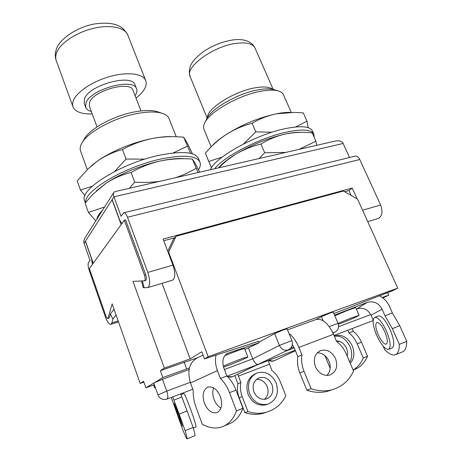 <?xml version="1.0" encoding="UTF-8"?>
<svg xmlns="http://www.w3.org/2000/svg" width="462" height="462" viewBox="0 0 462 462"><rect width="100%" height="100%" fill="white"/><g stroke="black" fill="none" stroke-linecap="round" stroke-linejoin="round"><path stroke-width="0.69" d="M82.409 142.238L84.044 139.46C88.958 129.042 114.276 115.281 135.776 111.694C145.894 109.973 153.609 110.135 158.928 112.185L161.96 113.242M176.23 136.752L169.034 118.59C168.22 116.551 166.389 114.951 163.525 113.785C157.779 111.567 149.359 111.406 138.277 113.305C114.703 117.261 86.856 132.386 81.566 143.676L81.26 144.277C80.093 146.789 79.851 149.001 80.538 150.924L87.26 169.594M204.955 122.447L206.433 119.473C210.198 109.199 238.074 93.076 258.708 89.732C265.638 88.531 270.957 88.565 274.653 89.836L277.847 90.8M291.233 112.353L283.437 94.693C282.75 93.145 281.289 91.967 279.054 91.164C275.052 89.79 269.259 89.767 261.665 91.083C239.068 94.779 208.42 112.474 204.395 123.573C203.453 125.739 203.297 127.599 203.927 129.158L211.163 146.91M97.02 126.9L89.345 106.11L89.686 102.131C93.901 90.292 130.81 80.475 133.01 90.367L140.974 110.932M91.332 111.486C88.311 110.678 86.411 109.292 85.643 107.323L86.013 102.743C90.812 88.918 134.072 77.397 136.59 88.952C137.197 90.569 136.948 92.388 135.857 94.421L135.071 95.686M85.643 107.323L84.165 103.292L84.517 98.672C89.253 84.731 132.473 73.291 135.043 84.973L136.59 88.952M92.227 113.906C81.705 114.224 75.294 111.862 72.996 106.826C72.32 104.955 72.453 102.841 73.4 100.497C76.848 91.742 93.185 80.983 110.689 76.305C128.205 71.57 143.185 73.758 145.732 80.642C146.639 83.062 146.258 85.788 144.589 88.808C142.833 91.909 139.969 94.999 135.995 98.077M207.461 117.556C206.837 108.593 234.517 91.054 255.498 87.745C263.883 86.359 269.565 86.868 272.545 89.27M141.499 280.994L143.151 287.543L144.127 287.745L142.417 280.954M122.159 223.198C121.108 222.678 120.132 221.234 119.236 218.867L112.237 199.682M85.522 241.245L93.237 263.276M343.133 143.474L113.947 196.812C113.236 194.883 113.236 193.364 113.941 192.25L115.102 191.58L335.32 141.054C339.287 140.309 341.892 141.118 343.133 143.474L349.52 157.507M112.191 199.549L113.947 196.812L121.067 216.262L123.735 212.815C124.988 212.607 126.242 214.085 127.495 217.238L147.794 272.401C150.3 280.382 150.323 285.435 147.863 287.56L144.127 287.745M123.903 212.774L354.972 156.168C356.843 155.798 358.443 156.907 359.771 159.505L380.63 204.984C383.015 211.613 382.265 216.101 378.361 218.434L377.933 218.566M172.424 280.197L172.73 280.105C175.375 277.945 175.45 272.95 172.95 265.119L163.115 239.062L352.2 188.074L357.109 198.949M352.2 188.074L348.949 190.563L344.646 191.73M174.607 237.803L163.75 240.742M145.582 280.492L145.692 280.457C146.639 279.637 146.633 277.697 145.669 274.636L125.577 219.883L124.324 220.195L144.41 275.005C145.368 278.066 145.38 280.012 144.433 280.827L132.969 281.37L164.351 368.116L160.36 370.645L162.849 377.57L189.426 367.96M348.949 190.563L351.172 195.507M85.487 241.141L112.081 199.723L121.154 224.59M113.721 192.602L85.239 237.549C83.853 239.738 83.466 241.672 84.067 243.353L90.038 260.424L88.502 262.607C87.803 264.108 88.011 266.632 89.126 270.178L105.423 316.99C107.334 322.095 109.159 324.532 110.886 324.301L111.81 322.955L112.878 319.196L110.418 313.906L114.05 309.199M92.469 264.339L91.418 258.454L85.401 241.274L84.067 243.353M116.06 314.905L112.878 319.196M143.873 382.103L140.177 383.443L112.162 303.84L107.917 318.566L109.379 317.689L110.418 313.906M90.719 166.372L97.632 160.915C111.198 151.317 133.351 142.186 151.888 138.583C160.019 136.989 167.019 136.359 172.88 136.688M192.475 153.904L186.937 142.463L183.622 137.15L190.633 153.39M183.622 137.15L180.267 136.925C170.738 136.278 161.278 136.827 151.888 138.583C141.591 140.743 131.785 144.392 122.465 149.532C113.612 151.871 105.33 155.665 97.632 160.915L87.786 169.086L77.218 180.908L80.48 190.107L92.354 186.198M85.014 195.697L80.48 190.107M122.465 149.532L126.039 159.049L144.941 159.124M114.564 171.506L126.039 159.049M173.215 152.957L187.249 146.24M85.372 202.76L84.708 200.889C78.24 189.957 121.916 162.589 160.614 154.995C182.623 150.831 195.259 152.038 198.533 158.605L199.948 162.122C200.779 164.31 200.3 166.874 198.493 169.808M85.666 202.396C84.061 190.65 126.086 165.974 162.081 158.766C184.09 154.533 196.708 155.654 199.948 162.122M96.373 190.916L105.838 183.414C119.629 174.053 141.973 164.865 160.545 160.938C170.466 158.841 178.586 158.114 184.904 158.749M96.916 219.121C97.17 216.672 99.007 213.767 102.431 210.418M199.63 172.187L195.328 163.49L192.365 159.072L198.059 172.545M192.365 159.072C181.693 158.218 171.084 158.841 160.545 160.938C150.225 163.282 140.402 167.134 131.081 172.499C122.078 174.659 113.664 178.297 105.838 183.414L93.07 194.121L85.095 203.101L88.409 212.445L104.608 206.988M95.819 220.853L88.409 212.445M131.081 172.499L134.713 182.178C143.341 182.681 151.675 182.403 159.713 181.341M129.279 188.323L134.713 182.178M175.641 177.691C183.033 175.19 189.836 172.06 196.05 168.307M211.457 146.61C214.859 142.7 219.889 138.588 226.536 134.286C242.446 124.399 259.067 117.573 276.392 113.808C281.653 112.768 286.215 112.289 290.072 112.37M243.532 143.948L255.809 131.895L252.142 123.285C259.696 118.786 267.775 115.627 276.392 113.808L294.773 112.387L303.326 112.924L307.005 121.177L308.148 127.662M252.142 123.285C243.035 125.629 234.5 129.296 226.536 134.286C219.242 139.108 212.67 144.849 206.82 151.513L205.405 153.113L208.784 161.463L222.124 157.132M211.527 167.735L208.784 161.463M255.809 131.895L272.054 132.207M295.697 126.963L307.005 121.177M210.441 169.704C214.68 157.467 256.104 134.344 285.787 128.528C301.178 125.525 310.071 126.334 312.462 130.96L313.906 134.199L314.177 137.26M214.605 168.751C224.365 156.11 261.186 137.202 287.277 131.941C302.674 128.892 311.55 129.643 313.906 134.199M218.497 167.856C221.933 163.791 227.431 159.39 234.991 154.666C251.126 144.97 267.873 138.103 285.227 134.067C291.753 132.681 297.141 132.115 301.386 132.375M259.118 158.541L264.697 152.789L260.978 144.046C268.52 139.362 276.605 136.036 285.227 134.067C292.394 132.606 299.711 132.08 307.166 132.496L312.197 132.825L315.933 141.205L316.643 145.339M260.978 144.046C251.732 146.24 243.07 149.78 234.991 154.666L226.449 160.759L218.659 167.822M264.697 152.789L285.857 152.402M299.157 149.353L315.933 141.205M224.399 369.496L252.731 358.864L279.418 345.426L291.88 340.581L287.098 328.857L283.622 329.845L274.665 333.633L258.98 342.117M329.244 326.622L338.04 323.365L333.246 312.11L330.238 312.959L321.431 316.678L316.06 319.479M162.849 377.57L153.765 383.125L157.969 394.912L166.747 391.129L162.485 379.285L154.089 382.848L145.882 387.791L154.325 384.69M155.319 387.485L154.62 387.889L155.365 387.612M189.085 369.548L162.485 379.285M387.647 292.625L388.767 295.131L382.94 298.013M388.767 295.131L382.265 297.505M333.859 313.554L392.602 290.696L397.747 288.132L357.623 199.243L343.445 191.031L176.051 236.255L168.659 252.096L208.183 356.722L397.747 288.132M208.183 356.722L204.475 358.876L258.662 341.308M140.177 383.443L143.584 381.283L145.882 387.791M107.917 318.566C107.259 318.653 106.56 317.717 105.821 315.754L89.397 268.601L124.324 220.195M153.58 384.962L154.62 387.889M162.052 283.304L190.125 358.87L164.351 368.116M167.735 251.305L173.487 239.01L176.051 236.255M168.659 252.096L168.214 252.564M204.475 358.876L201.796 351.749L190.125 358.87M160.36 370.645L197.488 357.761M184.101 362.11L186.608 368.901M259.153 363.877L258.056 364.397C256.196 364.472 254.418 362.63 252.731 358.864L248.406 347.84M295.218 350.248L257.478 364.622M223.285 366.181C229.654 363.311 236.365 360.62 243.422 358.108L247.84 356.901C248.498 357.293 233.062 363.813 224.728 366.684L223.533 367.094M247.84 356.901L244.589 348.596L240.142 349.682L224.775 355.613M204.371 403.176C207.796 410.851 212.139 413.935 217.394 412.427C221.737 409.499 222.719 404.181 220.345 396.477C216.903 388.935 212.636 385.857 207.536 387.254C203.072 390.107 202.015 395.414 204.371 403.176M213.617 387.861C212.405 391.308 212.555 395.16 214.068 399.422C215.65 403.459 217.943 406.341 220.94 408.067M203.037 355.041L197.522 357.744C189.322 362.312 186.983 370.72 190.488 382.963L193.255 390.459C192.989 395.801 193.855 401.23 195.848 406.745L202.281 424.243C210.083 428.621 217.429 429.175 224.33 425.9C229.724 423.105 233.766 418.116 236.463 410.937L242.948 408.252L236.013 390.13L229.504 392.642L236.463 410.937M227.085 353.551L227.87 353.176C223.013 355.856 221.714 360.909 223.96 368.335L226.894 376.028L220.368 378.395L217.423 370.628C215.419 365.159 214.969 359.967 216.066 355.059M227.87 353.176L259.234 342.746L258.564 341.06M226.894 376.028C230.746 379.729 233.789 384.43 236.013 390.13M228.413 424.151L230.798 423.134C236.198 420.339 240.252 415.378 242.948 408.252M220.368 378.395C224.226 382.138 227.269 386.89 229.504 392.642M259.234 342.746L244.929 349.468M290.471 348.308L293.734 346.962M315.407 366.707C318.792 373.452 323.579 376.247 329.77 375.086C336.186 372.153 338.115 366.678 335.574 358.656C332.016 351.744 327.079 349.041 320.761 350.531C314.766 353.551 312.982 358.945 315.407 366.707M326.871 375.473C330.405 371.691 331.139 366.972 329.077 361.313C326.461 355.809 322.534 352.962 317.296 352.783M289.021 333.581C292.925 336.486 296.211 341.1 298.891 347.418L301.917 354.816C301.108 360.279 301.796 365.765 303.99 371.269L311.082 388.669C318.272 391.147 325.236 391.516 331.982 389.778C341.828 386.942 349.018 380.7 353.551 371.05L346.448 354.314C344.178 349.058 340.892 344.767 336.584 341.43L333.552 334.257C328.008 322.909 322.06 318.029 315.719 319.617L287.508 329.862M292.313 344.646L294.848 349.341L297.834 356.664L301.917 354.816M297.834 356.664C297.014 362.081 297.69 367.515 299.85 372.967L306.849 390.199C313.975 392.648 320.888 393.012 327.581 391.279L331.872 389.812M306.849 390.199L311.082 388.669M294.213 347.915L285.146 351.368M338.063 323.417L349.711 318.555L359.118 315.35C357.825 316.36 352.477 318.745 343.058 322.511L338.363 324.295M359.118 315.35L355.838 307.802C355.359 307.617 352.217 308.645 346.408 310.88L334.806 315.765M384.84 331.82C387.508 338.427 388.022 342.533 386.371 344.144C384.061 344.456 381.346 341.326 378.239 334.771C375.594 328.234 375.098 324.151 376.744 322.522C378.99 322.153 381.687 325.254 384.84 331.82M376.732 335.447C372.846 325.837 372.118 319.831 374.543 317.417C377.829 316.857 381.803 321.419 386.457 331.092C390.407 340.858 391.164 346.922 388.733 349.289C385.296 349.722 381.294 345.108 376.732 335.447M374.832 317.302L378.124 316.002C381.456 315.431 385.458 319.97 390.124 329.631C394.08 339.379 394.819 345.443 392.342 347.828L392.047 347.944M379.481 295.801C383.951 298.152 387.254 301.646 389.397 306.283L392.365 312.947L399.734 325.693L406.733 341.372C406.664 346.927 405.422 350.358 403.008 351.651L402.281 351.946M334.528 315.124L367.094 302.437C373.596 300.658 378.597 302.893 382.091 309.153L385.048 315.835L392.365 312.947M382.091 309.153L371.073 315.234L373.181 320.045M371.073 315.234C367.769 309.263 363.011 307.132 356.808 308.835L356.364 309.009M383.189 346.229L384.736 349.763C389.27 354.267 392.954 355.879 395.79 354.591L403.008 351.651M385.048 315.835L392.353 328.632L399.33 344.363C399.318 349.913 398.134 353.32 395.79 354.591M399.33 344.363L406.733 341.372M177.974 415.055L182.467 426.166L178.707 414.449L174.243 403.424L177.974 415.055M196.038 426.917L196.084 426.894C196.154 425.467 194.369 419.692 190.731 409.575C186.925 399.33 184.633 393.982 183.87 393.526L180.948 394.675M171.298 397.436L183.2 430.942C185.499 436.48 186.804 439.119 187.116 438.865C187.318 438.467 186.648 435.735 185.112 430.671L193.128 427.431L187.11 410.914L179.129 414.102L185.112 430.671M172.724 396.893L179.129 414.102M180.659 393.872L181.791 396.985L173.885 400.109M181.791 396.985L187.11 410.914M194.802 435.735L194.912 435.695C195.195 435.268 194.6 432.513 193.128 427.431M270.016 359.846L256.629 365.09M256.433 379.423C261.313 379.227 264.911 381.641 267.227 386.659C268.948 391.851 268 396.09 264.385 399.376M271.997 384.702C274.001 391.637 272.124 396.413 266.36 399.024C260.851 400.098 256.705 397.73 253.915 391.932C252.004 385.233 253.742 380.532 259.13 377.835C264.766 376.455 269.057 378.742 271.997 384.702M249.567 393.67C246.777 383.887 249.284 376.986 257.097 372.978C265.454 370.836 271.823 374.18 276.207 383.021C279.192 393.324 276.374 400.387 267.746 404.198C259.684 405.676 253.621 402.165 249.567 393.67M267.735 404.204L266.141 404.781C258.102 406.254 252.067 402.76 248.03 394.3C245.258 384.551 247.765 377.679 255.555 373.683L255.573 373.677M268.26 360.568L271.835 370.414C275.537 373.256 278.309 376.934 280.151 381.456L285.891 395.865C281.56 404.256 275.017 409.719 266.256 412.26C260.262 413.825 254.152 413.577 247.921 411.521L244.866 412.63C251.051 414.662 257.12 414.905 263.069 413.346L266.58 412.168M269.381 364.235L238.415 376.12L240.864 382.467L237.901 383.807L234.794 375.594M238.415 376.12L237.751 374.174M240.864 382.467C239.992 387.196 240.436 391.92 242.203 396.633L247.921 411.521M237.901 383.807C237.029 388.502 237.468 393.185 239.212 397.857L244.866 412.63M336.4 340.985C340.667 340.846 344.017 343.26 346.442 348.215C347.568 350.953 347.828 353.597 347.233 356.156M334.384 336.221C340.956 335.447 346.194 338.941 350.098 346.708C352.379 352.5 352.258 357.628 349.746 362.087M334.361 336.157L334.95 335.949C341.984 333.968 347.753 337.272 352.263 345.871C354.932 353.02 354.262 358.818 350.242 363.259M347.811 330.22L348.96 332.917L353.263 331.352C356.774 334.13 359.505 337.739 361.457 342.18L367.544 356.294C364.922 362.173 361.059 366.383 355.965 368.93L353.823 369.843M352.079 328.598L353.263 331.352M324.925 355.613L330.186 368.335M348.96 332.917C352.483 335.718 355.22 339.356 357.184 343.832L363.294 358.056C360.938 363.38 357.542 367.365 353.101 369.993M363.294 358.056L367.544 356.294M337.757 342.371L338.559 341.077M56.231 49.601C58.969 39.426 76.802 26.842 95.16 23.885C106.191 22.315 113.848 23.649 117.966 25.537C121.904 27.108 125.196 30.301 127.835 35.129C124.942 27.368 109.823 24.197 92.51 28.563C75.202 32.866 59.344 43.959 56.295 53.488L55.654 56.647L56.029 60.037L72.996 106.826M232.629 39.992C238.802 38.993 250.727 38.987 254.995 48.019C252.801 43.647 246.564 42.088 236.296 43.336C213.173 46.079 184.633 67.244 190.119 76.559L207.149 118.076M359.771 159.505L127.495 217.238M172.95 265.119L147.794 272.401M362.572 210.21L380.63 204.984M118.18 320.94L111.81 322.955M288.767 349.624L287.999 349.988C284.292 350.918 281.433 349.399 279.418 345.426L274.665 333.633M323.14 320.743L321.431 316.678M109.379 317.689L108.275 318.029M145.669 274.636L144.41 275.005M338.588 326.651L370.761 314.576M157.969 394.912C159.829 398.85 162.843 400.236 167.007 399.07L167.019 399.064C168.191 397.973 168.099 395.328 166.747 391.129L190.257 382.311M338.04 323.365C339.316 327.414 338.115 330.434 334.43 332.415L332.877 332.744M227.356 376.091C228.979 377.142 230.642 377.367 232.334 376.773L233.027 376.443M274.607 360.551L272.026 361.105L269.323 360.135M217.423 370.628L190.488 382.963M228.24 353.037L226.744 353.753M299.85 372.967L303.99 371.269M333.552 334.257L298.891 347.418M392.353 328.632L399.734 325.693M356.808 308.835L367.094 302.437M242.203 396.633L239.212 397.857M357.184 343.832L361.457 342.18M145.732 80.642L127.835 35.129M273.14 89.397L254.995 48.019M367.729 221.627L378.361 218.434M172.73 280.105L147.863 287.56M118.515 321.887L110.886 324.301M232.432 40.021C223.325 41.459 214.489 44.791 205.937 50.017C199.751 53.811 193.093 60.274 191.112 64.541C189.189 68.33 188.86 72.338 190.119 76.559M56.127 49.913C54.966 53.465 54.984 56.993 56.179 60.487M145.692 280.457L144.433 280.827M258.01 364.414L227.067 376.201M192.804 389.247L167.007 399.07M258.142 364.362L288.063 349.965C291.868 347.921 293.139 344.791 291.88 340.581M334.43 332.415L333.033 333.073M227.466 376.588L232.392 376.749L258.085 364.391M373.129 320.582L334.061 335.458M295.426 350.762L274.087 360.793C272.262 361.492 270.489 361.348 268.774 360.36M230.798 423.134L224.33 425.9M208.218 387L207.536 387.254M327.581 391.279L331.982 389.778M319.6 351.045L320.761 350.531M388.733 349.289L392.342 347.828M194.912 435.695L187.116 438.865M196.084 426.894L193.295 428.02M266.256 412.26L263.069 413.346M267.746 404.198L266.141 404.781M259.13 377.835L258.085 378.297M353.159 370.126L355.965 368.93"/></g></svg>
